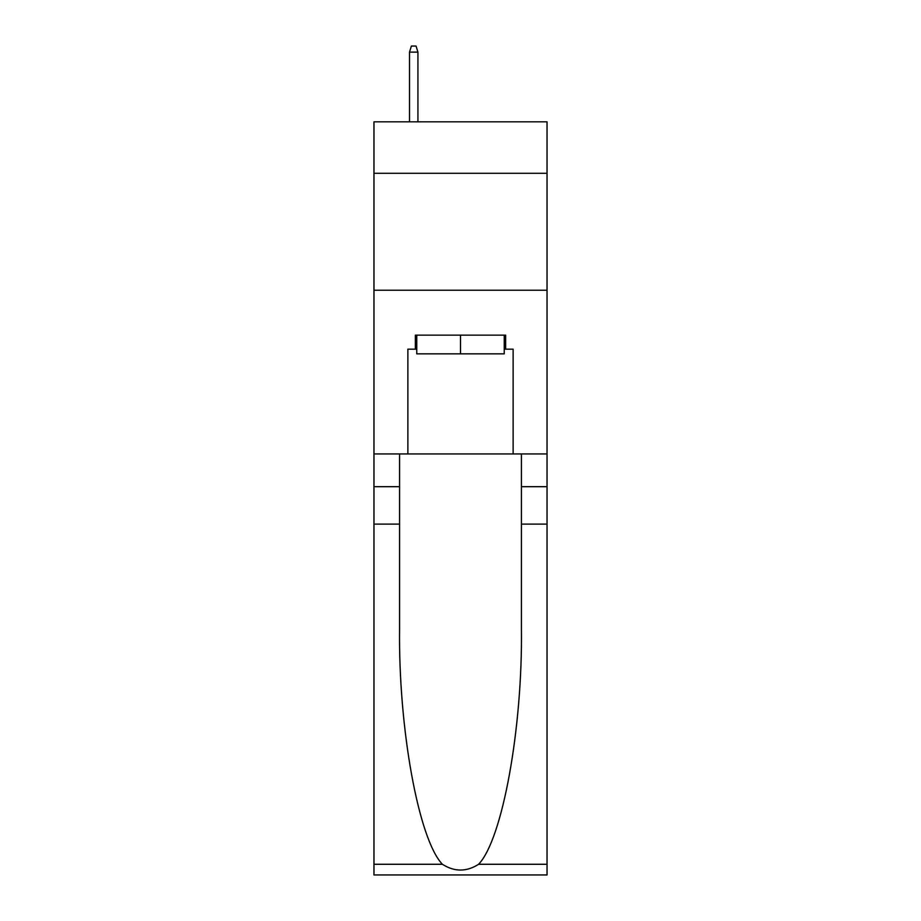 <?xml version="1.0" encoding="UTF-8"?>
<svg xmlns="http://www.w3.org/2000/svg" width="921" height="921" viewBox="0 0 921 921"><rect width="100%" height="100%" fill="white"/><g stroke="black" fill="none" stroke-linecap="round" stroke-linejoin="round"><path stroke-width="1.38" d="M547.039 173.286L547.039 121.825L373.961 121.825L373.961 173.286L547.039 173.286L547.039 453.949L513.124 453.949L513.124 349.174L505.641 349.174L505.641 335.14L415.359 335.14L415.359 349.174L416.764 349.174M373.961 524.118L399.576 524.118L399.576 628.421C398.333 728.108 418.548 839.48 442.402 864.278C454.456 871.968 466.521 871.968 478.598 864.278L547.039 864.278L547.039 874.95L373.961 874.95L373.961 173.286M504.236 335.14L504.236 353.848L416.764 353.848L416.764 335.14M460.5 335.14L460.5 353.848M478.598 864.278C502.452 839.48 522.668 728.108 521.424 628.421L521.424 453.949M521.424 524.118L547.039 524.118L547.039 453.949M399.576 453.949L399.576 524.118M547.039 864.278L547.039 524.118M373.961 453.949L407.876 453.949L407.876 349.174L415.359 349.174M373.961 290.23L547.039 290.23M407.876 453.949L513.124 453.949M504.236 349.174L505.641 349.174M417.927 121.825L417.927 52.129L409.511 52.129L409.511 121.825M409.511 52.129L411.388 46.05L416.062 46.05L417.927 52.129M521.424 486.691L547.039 486.691M399.576 486.691L373.961 486.691M373.961 864.278L442.402 864.278"/></g></svg>
